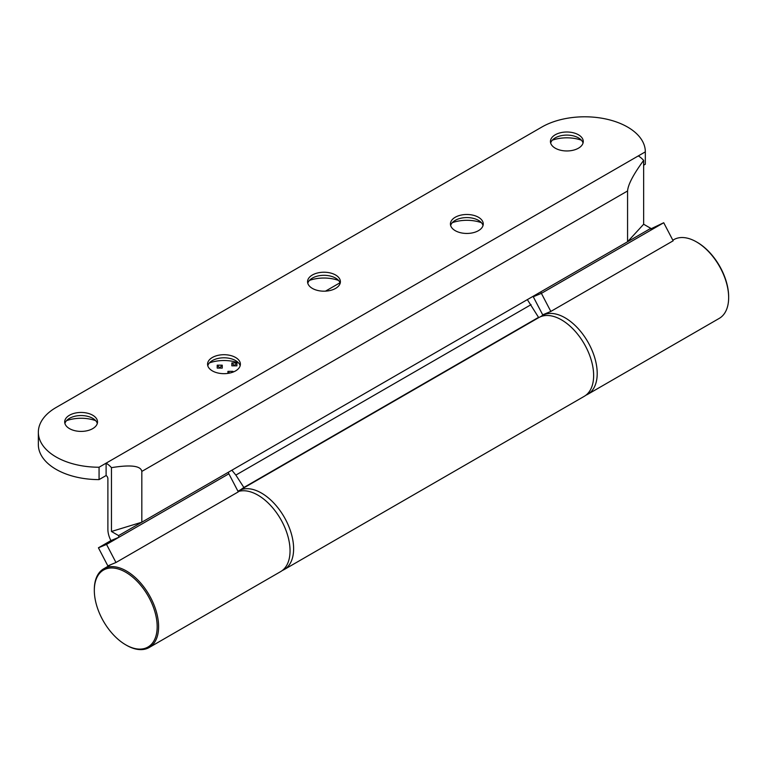 <?xml version="1.0" encoding="UTF-8"?>
<svg xmlns="http://www.w3.org/2000/svg" width="767" height="767" viewBox="0 0 767 767"><rect width="100%" height="100%" fill="white"/><g stroke="black" fill="none" stroke-linecap="round" stroke-linejoin="round"><path stroke-width="1.15" d="M282.352 570.466A45.464 26.251 -120 0 0 284.202 569.555L584.224 396.338A45.464 26.251 -120 0 0 591.194 359.915A45.464 26.251 -120 0 0 561.492 319.858A45.464 26.251 -120 0 0 538.77 317.605L238.748 490.822A45.464 26.251 -120 0 0 237.991 491.283M284.202 569.555A45.464 26.251 -120 0 0 291.172 533.132A45.464 26.251 -120 0 0 261.47 493.066A45.464 26.251 -120 0 0 238.748 490.822M340.011 282.764L325.496 291.144M217.205 365.178L217.205 368.093L222.257 368.093L222.257 365.178L217.205 365.178L219.736 367.824L222.257 365.178M231.845 362.916L231.845 365.83L236.898 365.83L236.898 362.916L231.845 362.916L234.366 365.562L236.898 362.916M232.976 372.11L232.976 371.362L227.924 371.362L227.924 373.385M231.874 470.209L235.852 475.089L243.868 487.476L538.539 317.356L527.351 299.619M240.733 489.672L243.868 487.476M538.539 317.356L535.606 319.427M229.573 373.098L227.924 371.362M231.902 372.484L232.976 371.362M231.845 365.83L236.898 365.83M217.205 368.093L222.257 368.093M126.469 645.248L125.75 644.836A44.448 25.666 60 0 1 94.322 590.398A44.448 25.666 60 0 1 125.75 572.249A44.448 25.666 60 0 1 157.177 626.697A44.448 25.666 60 0 1 125.75 644.836L126.469 645.248A45.464 26.251 60 0 0 149.191 647.501L280.636 571.616A45.464 26.251 60 0 0 287.606 535.193A45.464 26.251 60 0 0 257.904 495.127A45.464 26.251 60 0 0 238.144 491.57M94.322 590.398L94.322 589.574A45.464 26.251 60 0 1 103.737 568.769A45.464 26.251 60 0 1 126.469 571.012A45.464 26.251 60 0 1 156.161 611.078A45.464 26.251 60 0 1 149.191 647.501M585.94 395.187A45.464 26.251 -120 0 0 587.8 394.276L719.235 318.391A45.464 26.251 -120 0 0 728.65 297.586L728.65 296.762A44.448 25.666 -120 0 0 727.547 286.609A44.448 25.666 -120 0 0 697.222 242.324L696.503 241.912A45.464 26.251 -120 0 0 673.771 239.659L672.832 240.205M728.65 297.586A45.464 26.251 -120 0 0 727.528 287.203A45.464 26.251 -120 0 0 696.503 241.912M587.8 394.276A45.464 26.251 -120 0 0 596.084 363.088A45.464 26.251 -120 0 0 542.336 315.544A45.464 26.251 -120 0 0 540.62 316.694M550.658 143.026A16.414 9.482 180 0 1 555.241 137.878L555.241 137.878A16.414 9.482 180 0 1 578.462 137.878A16.414 9.482 180 0 1 583.045 143.026M578.462 148.184A16.414 9.482 180 0 1 560.572 150.236A16.414 9.482 180 0 1 550.438 141.483A16.414 9.482 180 0 1 555.241 134.781A16.414 9.482 180 0 1 573.131 132.729A16.414 9.482 180 0 1 583.265 141.483A16.414 9.482 180 0 1 578.462 148.184M450.651 225.517A16.414 9.482 180 0 1 455.234 220.359L455.234 220.359A16.414 9.482 180 0 1 478.455 220.359A16.414 9.482 180 0 1 483.037 225.517M478.455 230.666A16.414 9.482 180 0 1 460.564 232.727A16.414 9.482 180 0 1 450.43 223.964A16.414 9.482 180 0 1 455.234 217.262A16.414 9.482 180 0 1 473.124 215.211A16.414 9.482 180 0 1 483.258 223.964A16.414 9.482 180 0 1 478.455 230.666M307.788 283.253A16.414 9.482 180 0 1 312.37 278.095L312.37 278.095A16.414 9.482 180 0 1 335.591 278.095A16.414 9.482 180 0 1 340.174 283.253M335.591 288.402A16.414 9.482 180 0 1 317.701 290.463A16.414 9.482 180 0 1 307.567 281.7A16.414 9.482 180 0 1 312.37 274.998A16.414 9.482 180 0 1 330.261 272.947A16.414 9.482 180 0 1 340.395 281.7A16.414 9.482 180 0 1 335.591 288.402M207.78 365.734A16.414 9.482 180 0 1 212.363 360.576L212.363 360.576A16.414 9.482 180 0 1 235.584 360.576A16.414 9.482 180 0 1 240.167 365.734M235.584 370.892A16.414 9.482 180 0 1 217.694 372.944A16.414 9.482 180 0 1 207.56 364.191A16.414 9.482 180 0 1 212.363 357.489A16.414 9.482 180 0 1 230.253 355.428A16.414 9.482 180 0 1 240.387 364.191A16.414 9.482 180 0 1 235.584 370.892M64.907 423.47A16.414 9.482 180 0 1 69.5 418.322L69.5 418.322A16.414 9.482 180 0 1 92.711 418.322A16.414 9.482 180 0 1 97.304 423.47M92.711 428.628A16.414 9.482 180 0 1 74.821 430.68A16.414 9.482 180 0 1 64.687 421.927A16.414 9.482 180 0 1 69.5 415.225A16.414 9.482 180 0 1 87.39 413.173A16.414 9.482 180 0 1 97.524 421.927A16.414 9.482 180 0 1 92.711 428.628M38.35 432.233A60.612 34.994 0 0 1 56.106 407.488L541.847 127.044A60.612 34.994 180 0 1 607.905 119.46A60.612 34.994 180 0 1 645.325 151.789A60.612 34.994 180 0 1 645.325 151.856L99.068 467.228L99.068 479.605A60.612 34.994 0 0 1 38.35 444.611L38.35 432.233A60.612 34.994 0 0 0 99.068 467.228M118.607 535.606L141.828 522.202L111.464 531.483L118.607 535.606A2.522 1.457 -120 0 0 119.038 537.207L110.927 540.591A17.679 10.211 -120 0 1 107.888 529.422L107.888 478.637A2.522 1.457 60 0 0 106.105 475.54L99.068 479.605M650.838 228.882L663.723 222.737L651.221 229.956A2.522 1.457 60 0 1 650.79 228.355L141.828 522.202L141.828 471.417C140.869 465.79 130.745 464.534 111.464 467.649L111.464 531.483M650.79 228.355L643.647 224.232L627.569 241.758L627.569 190.973L141.828 471.417M643.647 224.232L643.647 160.399A17.679 10.211 -120 0 0 638.288 155.922M115.97 562.499L107.85 565.883L98.425 547.811L106.536 544.417L115.97 562.499L238.297 491.868L228.873 473.795A2.522 1.457 60 0 1 228.441 472.194M533.055 296.33A17.679 10.211 -120 0 0 533.276 296.752L541.387 293.358A2.522 1.457 -120 0 1 540.956 291.767M106.536 544.417L228.873 473.795M98.425 547.811L110.927 540.591M663.723 222.737L673.148 240.809L550.821 311.431L542.7 314.825L533.276 296.752M550.821 311.431L541.387 293.358L651.221 229.956M645.325 164.109A60.612 34.994 180 0 1 645.325 164.167A60.612 34.994 180 0 1 645.325 164.224L643.647 165.193M645.325 151.856L645.325 164.224M552.298 140.198A27.785 16.04 180 0 1 581.405 140.198M452.29 222.679A27.785 16.04 180 0 1 481.398 222.679M309.427 280.415A27.785 16.04 180 0 1 338.535 280.415M209.42 362.896A27.785 16.04 180 0 1 238.527 362.896M66.547 420.642A27.785 16.04 180 0 1 95.664 420.642M111.464 467.649A17.679 10.211 60 0 0 106.105 463.172L106.105 475.54M643.647 160.399C633.437 174.31 628.077 184.502 627.569 190.973M531.061 304.652L235.852 475.089M103.737 568.769L111.004 564.57M545.855 313.511L542.336 315.544M645.325 151.789L645.325 164.167"/></g></svg>
